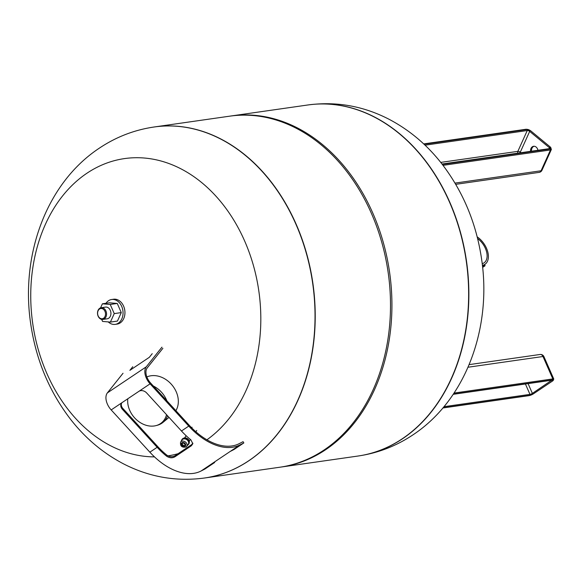<?xml version="1.0" encoding="UTF-8"?>
<svg xmlns="http://www.w3.org/2000/svg" width="583" height="583" viewBox="0 0 583 583"><rect width="100%" height="100%" fill="white"/><g stroke="black" fill="none" stroke-linecap="round" stroke-linejoin="round"><path stroke-width="0.87" d="M530.537 151.347A4.948 3.76 81.9 0 1 533.598 146.282A4.948 3.76 81.9 0 1 536.156 147.084A4.948 3.76 81.9 0 1 537.963 150.283M534.079 146.253A4.948 3.76 -98.1 0 0 531.485 151.216M477.608 238.571A15.661 9.554 -123.8 0 1 486.521 251.608A15.661 9.554 -123.8 0 1 484.05 262.86A15.661 9.554 -123.8 0 1 482.199 263.684M482.454 265.863A17.359 10.589 56.2 0 0 482.695 265.753L482.6 266.249L484.954 265.702M484.947 265.535L482.695 265.753A17.359 10.589 56.2 0 0 483.416 265.331L484.998 264.274A17.359 10.589 -123.8 0 1 482.396 265.309M477.185 236.88A17.359 10.589 -123.8 0 1 487.628 251.397A17.359 10.589 -123.8 0 1 484.998 264.274M358.108 456.015A177.312 134.826 -98.1 0 0 358.21 456.001L357.998 456.037A177.312 134.826 -98.1 0 0 449.566 202.25A177.312 134.826 -98.1 0 0 307.729 104.998L231.021 115.981A177.312 134.826 81.9 0 1 372.858 213.232A177.312 134.826 81.9 0 1 281.29 467.019A177.312 134.826 81.9 0 1 280.583 467.121M154.211 126.985A177.312 134.826 81.9 0 1 154.32 126.963A177.312 134.826 81.9 0 1 296.149 224.215A177.312 134.826 81.9 0 1 204.589 478.002A177.312 134.826 81.9 0 1 204.48 478.016M371.429 213.436A177.312 134.826 81.9 0 1 279.869 467.223L204.589 478.002A177.312 134.826 81.9 0 0 296.149 224.215A177.312 134.826 81.9 0 0 154.32 126.963L229.6 116.185A177.312 134.826 81.9 0 1 371.429 213.436M281.29 467.019L357.998 456.037A177.312 134.826 -98.1 0 0 449.566 202.25A177.312 134.826 -98.1 0 0 307.729 104.998L307.941 104.969A177.312 134.826 -98.1 0 0 307.831 104.984M230.314 116.083A177.312 134.826 81.9 0 1 231.021 115.981M178.099 453.691A150.217 114.224 81.9 0 1 167.984 455.87M154.488 456.883A150.217 114.224 81.9 0 1 46.917 373.616A150.217 114.224 81.9 0 1 86.925 173.231A150.217 114.224 81.9 0 1 243.949 239.431A150.217 114.224 81.9 0 1 206.936 439.793M123.035 373.251L107.389 392.884A13.3 8.111 56.2 0 0 111.185 409.922L149.86 452.182A58.366 35.599 56.2 0 0 201.055 471.013L204.932 469.024L214.653 462.501L210.776 464.491A58.366 35.599 -123.8 0 1 210.631 464.571L230.081 451.526A58.366 35.599 56.2 0 0 230.227 451.446L234.104 449.457L243.832 442.934L239.956 444.924A58.366 35.599 -123.8 0 1 188.761 426.093L150.086 383.833A13.3 8.111 -123.8 0 1 146.289 366.794L161.936 347.162M174.871 456.824C172.211 458.274 169.442 458.049 166.57 456.154A58.366 35.599 -123.8 0 1 157.155 447.292L122.394 409.31A5.91 4.547 34 0 1 121.388 403.392A5.91 4.547 34 0 1 122.372 402.416L138.9 391.331A5.91 4.547 34 0 1 146.705 393L181.466 430.99A58.366 35.599 56.2 0 0 190.881 439.844L192.82 443.736L191.399 445.74L174.871 456.824L175.046 455.738L191.581 444.647L192.864 443.16M121.679 403.021A5.91 4.547 -146 0 0 122.926 408.523L157.68 446.512A56.886 34.696 56.2 0 0 166.855 455.148C169.697 456.992 172.43 457.189 175.046 455.738M162.89 348.277L147.237 367.909A11.82 7.207 56.2 0 0 150.611 383.046L189.286 425.313A56.886 34.696 56.2 0 0 239.183 443.67L243.06 441.674L243.832 442.934M152.214 353.684L149.321 357.313L129.871 370.358L132.764 366.729M214.653 462.501L214.384 462.057M166.519 414.651A22.307 17.643 50.3 0 1 160.449 423.63A22.307 17.643 50.3 0 1 156.004 425.619L157.279 425.284A22.905 18.117 -129.7 0 0 161.841 423.243A22.905 18.117 -129.7 0 0 163.014 422.369A22.905 18.117 -129.7 0 0 167.554 415.781M166.869 400.812A22.905 18.117 -129.7 0 0 153.307 385.99M146.865 376.953A22.905 18.117 50.3 0 1 171.73 384.693A22.905 18.117 50.3 0 1 175.884 410.665M156.004 425.619A22.307 17.643 50.3 0 1 136.028 419.301A22.307 17.643 50.3 0 1 127.786 398.787M159.399 392.65A22.307 17.643 50.3 0 1 160.631 393.999M183.317 445.099L182.953 444.844M183.31 445.339L182.829 444.8L183.31 445.339M182.763 444.734L183.375 445.405L182.763 444.734M182.537 443.386A1.458 1.13 -145.1 0 0 182.202 443.801A1.479 1.479 0 0 0 184.563 445.441A1.458 1.13 -145.1 0 0 182.537 443.386M181.94 442.73A2.361 1.822 -145.1 0 0 181.947 445.499A2.361 1.822 -145.1 0 0 185.059 446.177A2.361 1.822 -145.1 0 0 185.256 443.663A2.361 1.822 -145.1 0 0 183.638 442.526A2.361 1.822 -145.1 0 0 181.94 442.73M188.207 444.355A3.804 2.93 -145.1 0 0 187.303 440.078A3.804 2.93 -145.1 0 0 182.639 439.327A3.804 2.93 -145.1 0 0 181.976 440.005L180.577 442.191A3.695 2.849 -145.1 0 1 181.218 441.535A3.695 2.849 -145.1 0 1 185.751 442.264A3.695 2.849 -145.1 0 1 186.633 446.418L188.207 444.355M187.537 445.237A4.066 3.134 -145.1 0 0 187.821 445.069A4.066 3.134 -145.1 0 0 188.477 444.428A4.066 3.134 -145.1 0 0 187.398 439.895A4.066 3.134 -145.1 0 0 182.464 439.137A4.066 3.134 -145.1 0 0 181.816 439.771A4.066 3.134 -145.1 0 0 181.379 440.937M188.477 444.428L188.877 443.845A4.066 3.134 -145.1 0 0 187.806 439.32A4.066 3.134 -145.1 0 0 182.873 438.554A4.066 3.134 -145.1 0 0 182.217 439.196L181.816 439.771M189.322 442.082A3.695 2.849 -145.1 0 0 187.529 438.686A3.695 2.849 -145.1 0 0 183.725 438.176M105.989 303.291A12.556 9.547 81.9 0 1 111.652 299.509L113.554 299.232A12.556 9.547 81.9 0 1 123.596 306.126A12.556 9.547 81.9 0 1 117.11 324.097L115.215 324.374A12.556 9.547 81.9 0 1 108.227 321.903M111.652 299.509A12.556 9.547 81.9 0 1 121.701 306.396A12.556 9.547 81.9 0 1 115.215 324.374M102.87 319.426L107.243 318.799A5.91 4.496 -98.1 0 0 110.296 310.338A5.91 4.496 -98.1 0 0 105.567 307.095L101.194 307.722A5.91 4.496 81.9 0 1 105.924 310.965A5.91 4.496 81.9 0 1 102.87 319.426A5.91 4.496 81.9 0 1 98.141 316.183A5.91 4.496 81.9 0 1 101.194 307.722M98.155 315.92A5.174 3.935 81.9 0 1 99.533 309.026A5.174 3.935 81.9 0 1 104.962 311.358A5.174 3.935 81.9 0 1 103.585 318.252A5.174 3.935 81.9 0 1 98.155 315.92M100.553 307.875L102.389 303.809L110.231 304.464L114.246 313.603L110.413 322.086L102.572 321.43L101.675 319.382M110.231 304.464L117.263 303.459L109.422 302.803L102.389 303.809M117.263 303.459L121.271 312.597L114.246 313.603M121.271 312.597L117.445 321.08L110.413 322.086M425.036 145.182L527.258 130.541A0.736 0.561 -98.1 0 0 527.039 129.521L424.074 144.271M520.91 152.724L520.284 152.207A1.844 0.772 -155.7 0 0 517.857 151.354L527.258 130.541A1.844 0.772 -155.7 0 1 529.677 131.394A0.736 0.372 -50.4 0 1 530.428 130.716A2.587 1.079 24.3 0 0 527.039 129.521M549.929 148.643L549.864 148.578A0.736 0.561 81.9 0 1 550.25 148.701A2.587 1.079 24.3 0 0 550.184 147.033A2.959 1.232 -155.7 0 1 550.257 148.935L442.3 164.399M519.876 152.877A1.844 0.918 -50.4 0 0 520.284 152.207L529.677 131.394L549.434 147.718A0.736 0.372 -50.4 0 1 550.184 147.033A0.736 0.372 129.6 0 1 550.374 147.076L551.372 149.437L541.979 170.251A3.695 1.538 24.3 0 1 541.075 170.768A3.695 2.806 81.9 0 1 539.129 172.386A3.695 3.695 0 0 0 541.979 170.251M548.982 148.709L549.434 147.718A1.844 0.772 -155.7 0 1 549.951 148.578M550.25 148.701L442.133 164.18M530.625 130.752L526.172 129.237A0.736 0.561 81.9 0 1 526.551 129.353A2.959 1.232 -155.7 0 1 530.428 130.716A0.736 0.372 129.6 0 1 530.625 130.752L550.374 147.076A0.736 0.372 129.6 0 1 550.454 147.28M526.551 129.353L423.848 144.059M517.864 153.161A1.844 1.406 -98.1 0 1 517.857 151.354L440.733 162.402M550.257 148.935A0.736 0.561 -98.1 0 1 550.476 149.955L443.029 165.346M455.017 183.098L541.075 170.768L550.476 149.955A3.695 1.538 24.3 0 0 551.372 149.437M552.247 380.087A0.736 0.561 -98.1 0 0 552.633 380.036L453.246 394.268M552.079 380.16A1.844 0.415 -23.7 0 1 551.824 380.349A0.736 0.452 56.2 0 0 552.589 380.939A2.587 0.576 156.3 0 0 552.633 380.036M551.766 380.203L532.374 393.394A1.844 0.415 -23.7 0 1 529.976 394.378A0.736 0.561 81.9 0 1 529.779 395.361A2.587 0.576 156.3 0 0 533.139 393.984A2.959 0.663 -23.7 0 1 529.298 395.558L442.934 407.925M528.074 383.599L532.374 393.394A0.736 0.452 56.2 0 0 533.139 393.984A0.736 0.452 -123.8 0 0 533.263 393.94L529.109 395.631A0.736 0.561 -98.1 0 0 529.298 395.558M529.779 395.361L443.051 407.779M525.407 383.978L529.976 394.378L443.962 406.694M552.808 380.786A0.736 0.452 -123.8 0 1 552.713 380.896L553.784 379.067A3.695 0.823 156.3 0 0 552.83 378.921A0.736 0.561 81.9 0 1 552.633 379.905A2.959 0.663 -23.7 0 1 552.589 380.939A0.736 0.452 -123.8 0 0 552.713 380.896L533.263 393.94M552.633 379.905L453.341 394.13M528.912 395.617A0.736 0.561 -98.1 0 0 529.109 395.631L442.891 407.983M553.784 379.067L543.939 356.65A3.695 0.823 156.3 0 0 542.992 356.505L552.83 378.921L454.048 393.066M543.939 356.65A3.695 3.695 0 0 0 540.033 354.479A3.695 2.806 81.9 0 1 542.992 356.505L468.018 367.239M484.539 264.58L484.823 265.928L482.622 267.4L484.881 265.906A0.372 0.372 0 0 0 485.012 265.447L484.611 264.536M449.777 202.214A177.312 134.826 -98.1 0 0 307.941 104.969C336.092 101.231 362.99 105.924 388.635 119.056C409.179 129.79 426.843 144.62 441.637 163.546C463.019 191.341 476.347 223.245 481.616 259.267C491.863 327.216 466.393 399.501 413.041 434.801C396.294 446.017 378.017 453.086 358.21 456.001A177.312 134.826 -98.1 0 0 402.547 438.744A177.312 134.826 -98.1 0 0 449.777 202.214M204.378 478.031C176.219 481.769 149.321 477.076 123.683 463.944C103.14 453.21 85.475 438.38 70.681 419.454C49.3 391.659 35.971 359.755 30.695 323.733C20.456 255.784 45.919 183.499 99.27 148.199C116.024 136.983 134.301 129.914 154.101 126.999A177.312 134.826 81.9 0 1 295.938 224.251A177.312 134.826 81.9 0 1 248.715 460.774A177.312 134.826 81.9 0 1 204.378 478.031L204.589 478.002M166.855 455.148L166.57 456.154M191.581 444.647L191.399 445.74M149.86 452.182L157.155 447.292M210.776 464.491L201.055 471.013M239.956 444.924L230.227 451.446M181.466 430.99L188.761 426.093M107.389 392.884L146.289 366.794M122.394 409.31L122.926 408.523M122.372 402.416L111.185 409.922M150.086 383.833L138.9 391.331M186.086 446.928A3.695 2.849 -145.1 0 0 186.633 446.418L186.021 446.993C181.918 447.744 180.103 446.148 180.577 442.191M549.864 148.578L442.009 164.027M526.172 129.237L423.688 143.914M539.129 172.386L455.746 184.33M453.21 394.319L552.684 380.094L552.327 379.773M540.033 354.479L469.126 364.63M169.019 417.384L163.014 422.369M185.256 443.663L183.638 442.526M192.069 427.222L191.661 427.805M186.13 435.72L184.607 437.899M196.726 430.48L195.844 431.748M190.437 439.487L189.271 441.156"/></g></svg>

